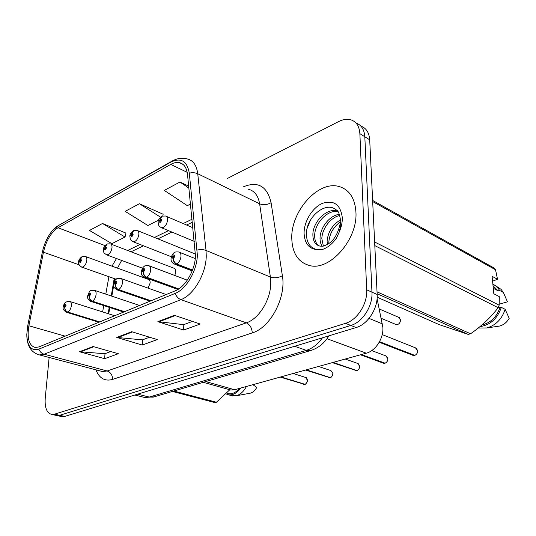 <?xml version="1.0" encoding="UTF-8"?>
<svg xmlns="http://www.w3.org/2000/svg" width="536" height="536" viewBox="0 0 536 536"><rect width="100%" height="100%" fill="white"/><g stroke="black" fill="none" stroke-linecap="round" stroke-linejoin="round"><path stroke-width="0.8" d="M174.81 275.484L175.795 271.859C175.815 269.762 175.172 268.536 173.872 268.188M148.09 288.14L150.154 282.975C150.194 280.898 149.598 279.685 148.345 279.35M377.083 298.619L382.872 327.409C383.642 338.444 375.568 350.892 366.269 353.197L234.668 389.739L230.688 389.987L228.939 389.498M114.885 278.807L114.436 281.353M113.632 285.929L111.83 296.16M109.826 307.557L108.721 313.855M355.917 211.921C354.859 197.938 349.171 189.449 338.853 186.454C317.902 180.438 290.633 211.7 291.785 238.607C292.348 253.448 298.324 262.439 309.708 265.575C329.727 271.196 357.968 239.391 355.917 211.921C354.859 197.938 349.171 189.449 338.853 186.454C317.902 180.438 290.633 211.7 291.785 238.607C292.348 253.448 298.324 262.439 309.708 265.575C329.727 271.196 357.968 239.391 355.917 211.921M195.459 255.826C195.225 270.05 185.342 287.015 175.259 290.807L39.021 346.906L35.255 347.502C29.004 345.599 26.88 338.357 28.884 325.767L43.45 252.208C46.176 240.57 51.021 232.41 57.968 227.74L170.743 164.405C173.805 162.703 176.652 162.1 179.292 162.602C183.935 163.708 186.675 167.681 187.526 174.515L195.459 255.826M197.355 254.989L189.302 173.155C187.124 160.981 180.974 157.303 170.85 162.12L58.169 225.696C54.933 227.579 51.892 230.768 49.051 235.264C45.808 240.523 43.55 246.272 42.27 252.51L27.705 325.942L26.8 334.43C27.229 346.323 31.222 351.234 38.793 349.157L175.145 293.413C186.227 289.286 197.114 270.626 197.355 254.989M56.012 415.353L59.637 415.306L350.852 325.446C362.564 322.19 372.888 306.063 371.964 292.154L364.815 136.76C364.286 129.491 361.338 124.901 355.958 122.992C361.338 124.901 364.286 129.491 364.815 136.76L371.964 292.154C372.888 306.063 362.564 322.19 350.852 325.446L59.637 415.306L56.012 415.353M110.744 351.556L104.875 353.72L79.475 351.73L104.654 358.685L118.342 353.72L93.043 346.524L79.475 351.73M105.009 353.673L104.654 358.685M192.458 321.412L183.687 324.649L157.852 321.654L183.614 330.049L200.209 324.025L174.374 315.315L157.852 321.654M183.815 324.602L183.614 330.049M149.604 337.224L142.409 339.878L116.754 337.425L142.254 345.05L157.296 339.59L131.689 331.697L116.754 337.425M142.543 339.824L142.254 345.05M49.131 357.472L45.218 398.402C44.642 407.836 46.867 413.196 51.898 414.469L54.484 414.194L345.499 323.329C357.224 320.032 367.596 303.785 366.698 289.809L359.87 133.658C359.334 126.188 356.279 121.551 350.705 119.763C347.013 118.778 343.007 119.367 338.698 121.538L227.056 178.629M188.706 186.139L179.955 182.026L164.291 190.414L187.325 205.663L190.521 204.049M125.967 233.113L102.49 223.492L89.479 230.453L111.903 243.645L125.035 237.033L126.027 232.879M163.145 214.233L139.407 203.734L125.163 211.358L147.909 225.515L158.562 220.149M162.77 215.941L163.192 213.985M139.407 203.734L160.532 217.18M179.955 182.026L188.906 188.103M102.49 223.492L125.035 237.033M61.111 416.452L64.742 416.405L356.138 327.53C367.83 324.32 378.121 308.307 377.163 294.472L369.699 139.822C369.157 132.606 366.209 128.03 360.855 126.094M412.559 355.194L414.522 355.308M414.79 355.375L379.528 341.693M192.511 270.057L176.713 263.926C174.709 262.915 173.624 261.186 173.45 258.747L174.877 256.175C174.046 254.077 173.115 254.5 172.076 257.441L173.322 258.808L173.416 257.608L172.914 257.066L173.731 255.987L174.032 256.556L173.45 258.747M173.322 258.808C173.349 261.307 174.354 263.069 176.344 264.087L174.039 263.94M192.411 270.318L176.344 264.087M379.22 342.249L413.263 355.469L414.469 355.475L379.441 341.854M161.785 216.323L159.065 221.194C159.829 223.144 160.713 222.701 161.718 219.861L160.539 218.641L160.452 219.773L160.921 220.263L160.123 221.314L160.425 218.695M160.88 219.954L160.452 219.773M160.539 218.641L162.301 216.095L165.617 216.015C166.991 216.37 167.654 217.663 167.621 219.894C166.79 224.785 164.8 227.411 161.651 227.787L160.867 227.458M160.901 220.008L160.405 219.794M383.113 363.066L384.855 363.14M385.109 363.194L361.371 354.557M178.749 288.917L146.643 277.226C144.66 276.268 143.594 274.606 143.46 272.248L144.814 269.769C144.084 267.712 143.213 268.107 142.208 270.948L143.346 272.295L142.985 270.6L143.749 269.568L144.03 270.124L143.46 272.248M143.346 272.295C143.346 274.72 144.331 276.415 146.301 277.373L144.305 277.273M178.481 289.092L146.301 277.373M384.781 363.287L361.097 354.631M355.201 370.517L356.755 370.557M358.229 363.643L359.663 366.289C359.629 368.205 358.725 369.646 356.963 370.624L333.097 362.41M151.058 300.77L118.603 289.628C116.64 288.723 115.602 287.122 115.495 284.83L116.788 282.445C116.138 280.429 115.327 280.797 114.349 283.551L115.387 284.877L115.079 283.216L115.796 282.224L115.495 284.83M115.387 284.877C115.367 287.229 116.332 288.857 118.289 289.768L116.546 289.701M150.73 300.904L118.289 289.768M356.675 370.691L332.836 362.483M328.695 377.579L330.082 377.619M330.31 377.632L306.311 369.847M124.58 311.677L92.393 301.219C90.45 300.361 89.438 298.82 89.351 296.589L90.591 294.291C90.014 292.321 89.251 292.663 88.306 295.323L89.251 296.636L88.989 295.014L89.659 294.063L89.907 294.606L89.371 295.537M89.251 296.636C89.217 298.921 90.162 300.495 92.098 301.353L90.571 301.312M124.278 311.798L92.098 301.353M89.412 295.524L89.351 296.589M330.002 377.713L306.063 369.914M303.497 384.279L304.75 384.279M304.957 384.305L280.891 376.902M99.723 321.908L67.838 312.079C65.915 311.269 64.923 309.781 64.863 307.61L66.049 305.393C65.539 303.456 64.829 303.785 63.911 306.358L64.776 307.651L64.548 306.069L65.184 305.151L64.863 307.61M64.776 307.651C64.715 309.875 65.647 311.389 67.556 312.2L66.223 312.18M99.441 322.029L67.556 312.2M280.221 377.089L304.689 384.392L280.656 376.969M304.93 384.325L304.904 384.325C306.458 383.642 307.296 382.262 307.409 380.205L305.594 377.445C306.297 377.21 306.914 378.135 307.443 380.225C307.617 382.181 305.078 384.982 304.93 384.325M133.377 230.701L130.697 235.438C131.38 237.354 132.204 236.939 133.183 234.192L132.104 232.979L132.432 234.567L131.689 235.579L131.997 233.033M132.392 234.232L132.003 234.078M132.104 232.979L133.893 230.48L137.015 230.393C138.322 230.735 138.945 232.008 138.878 234.225C138.06 238.902 136.204 241.428 133.297 241.803L132.633 241.542M132.405 234.279L131.963 234.105M106.811 244.148L104.178 248.758C104.781 250.634 105.552 250.245 106.503 247.592L105.518 246.386L105.8 247.94L105.103 248.912L105.418 246.439M105.753 247.585L105.411 247.458M105.518 246.386L107.327 243.927L110.275 243.84C111.522 244.161 112.104 245.421 112.011 247.619C111.207 252.108 109.465 254.54 106.778 254.908L106.208 254.694M105.773 247.632L105.371 247.478M81.914 256.757L79.328 261.233C79.864 263.075 80.588 262.714 81.506 260.141L80.608 258.948L80.849 260.469L80.192 261.407L80.514 258.995M80.608 258.948L82.43 256.536L85.224 256.442C86.417 256.751 86.959 257.99 86.839 260.174C86.048 264.483 84.407 266.821 81.921 267.189L81.425 267.015M80.815 260.141L80.454 260.014M327.329 244.65L327.107 241.079C327.985 231.974 332.407 224.912 340.38 219.901M328.876 243.686L328.849 241.917C329.566 233.723 333.392 227.036 340.32 221.857M322.196 246.252C320.635 243.934 319.918 241.079 320.046 237.683C320.34 227.545 329.533 215.365 339.422 214.326M323.362 246.111L321.821 238.54C322.116 228.939 330.377 217.355 339.791 215.472M340.052 224.135L340.367 219.338C339.456 213.509 338.042 210.353 336.139 209.878C325.821 200.678 306.746 217.067 306.471 232.905C306.27 242.48 309.909 248.061 317.379 249.655L321.942 249.655C327.456 247.88 332.307 244.014 336.487 238.044L339.161 232.195L340.695 225.736C341.07 223.814 340.635 220.296 340.052 224.135C337.204 236.872 331.328 244.235 322.424 246.238L319.965 246.118C315.188 244.852 312.83 240.892 312.877 234.239C312.997 221.924 326.739 207.693 337.258 210.916L337.425 210.963M319.054 245.883C315.985 243.686 314.525 240.095 314.679 235.103C314.867 223.318 327.416 209.496 337.982 211.62M377.177 297.219L439.018 324.555L468.243 334.404L470.548 333.787C481.495 326.19 490.701 317.493 498.165 307.691L499.15 305.178L499.304 296.622L493.837 293.782L492.082 276.301L497.522 279.249L495.525 269.755L372.681 201.576M481.918 324.977C490.601 322.846 496.591 317.111 499.887 307.778L498.433 307.041M479.955 326.632C490.366 325.017 497.488 318.598 501.321 307.369L499.887 307.778M478.253 328.012L486.775 327.958C495.834 325.325 501.951 319.101 505.133 309.292L501.321 307.369M497.308 326.397L499.405 326.089C503.565 324.99 506.835 322.404 509.2 318.317L505.133 309.292M468.243 334.404L377.13 293.748M377.043 291.852L470.548 333.787M372.627 200.437L494.132 268.034L495.525 269.755M374.63 241.991L499.15 305.178M498.165 307.691L374.805 245.622M497.522 279.249L492.577 281.212M493.288 288.288L498.158 290.854L493.04 285.822M498.158 290.854L499.579 290.432L498.44 288.723L495.639 285.842L492.859 284.06M499.579 290.432L503.364 292.435L501.013 289.313L495.003 285.36M503.364 292.435L507.451 301.822L499.197 304.2M307.195 228.249L310.297 220.464M172.418 391.448L215.01 402.63L216.417 402.248L229.81 389.746M227.391 393.31L228.792 393.699C232.51 394.195 236.041 392.439 239.371 388.433M226.098 393.953L228.55 394.811C232.925 395.354 236.959 393.109 240.664 388.071M231.157 395.521L236.188 395.782C240.269 394.657 243.679 391.555 246.419 386.476M249.743 393.277L250.406 393.156C252.965 392.446 255.089 390.53 256.771 387.394L252.858 384.687M173.811 391.032L216.417 402.248M369.036 318.384L382.423 323.898M327.007 338.698L366.269 353.197M205.717 381.599L234.668 389.739M243.498 186.776C257.963 180.92 267.156 186.22 271.082 202.668L282.385 275.765C286.385 297.493 270.258 327.744 252.262 332.903L112.587 379.421C112.52 375.153 110.724 372.339 107.2 370.979L246.319 322.846C259.082 318.873 271.089 299.182 270.76 282.345L270.385 277.018L259.625 203.821C258.238 195.72 254.573 190.89 248.624 189.322M112.587 379.421C104.862 381.552 99.301 378.349 95.897 369.813M100.333 370.986L102.403 371.528L107.2 370.979L44.126 354.222L39.497 354.926L37.52 354.403M170.85 162.12L172.518 160.854C177.59 158.194 182.555 157.564 187.399 158.978C193.174 160.364 196.618 165.289 197.73 173.738L206.038 250.446L206.253 256.054C206.059 273.849 193.596 295.075 180.934 299.651C178.367 298.639 176.438 296.555 175.145 293.413M197.194 250.051C200.484 249.32 203.432 249.448 206.038 250.446L270.385 277.018C274.332 278.278 278.331 277.862 282.385 275.765M58.169 225.696L171.58 161.376M271.082 202.668C267.25 204.886 263.431 205.268 259.625 203.821L197.73 173.738C195.231 172.612 192.424 172.418 189.302 173.155M38.793 349.157C39.898 351.79 41.681 353.485 44.126 354.222L180.934 299.651L246.319 322.846C249.964 324.615 251.94 327.965 252.262 332.903M54.484 414.194L64.742 416.405M345.499 323.329L356.138 327.53M366.698 289.809L377.163 294.472M359.87 133.658L369.699 139.822M57.968 227.74L105.029 245.595M116.486 258.52L111.97 266.151M43.45 252.208L79.134 264.824M28.884 325.767L65.137 336.152M108.895 276.697L105.793 294.137M103.763 305.587L102.637 311.919M170.743 164.405L187.211 172.344M192.062 219.224L183.145 223.552M168.518 230.648L154.482 237.468M140.07 244.463L127.655 250.493M114.188 278.559L111.24 295.966M117.665 337.606L132.466 331.938M158.777 321.861L175.158 315.583M80.373 351.891L93.807 346.745M142.636 396.975L144.633 397.471L149.216 397.069L306.331 350.356C312.421 348.46 317.801 344.273 322.464 337.801M294.632 346.29L306.331 350.356L311.195 350.397M328.91 335.838C324.401 343.315 318.176 348.259 310.237 350.678L153.142 397.149L149.216 397.069L137.658 394.168M134.851 395.025L144.633 397.471L154.174 396.841M414.737 355.395C416.646 354.584 417.618 353.043 417.658 350.779L415.48 347.857L382.208 334.578M192.163 270.955L174.883 264.268C172.036 263.055 170.763 261.112 171.064 258.432C171.688 255.397 172.719 253.501 174.153 252.731C174.294 252.061 175.815 251.806 178.716 251.967C180.257 252.356 181.021 253.769 181 256.215C180.625 259.786 179.198 262.359 176.713 263.926M395.528 324.314L396.198 324.595C398.777 324.628 400.225 323.094 400.539 319.979L398.583 317.265L379.274 308.991M385.056 363.214C386.865 362.437 387.803 360.942 387.863 358.731L385.779 355.85L371.743 350.591M177.872 289.48L145.015 277.534C142.241 276.435 141.008 274.533 141.316 271.826C141.96 268.891 142.931 267.082 144.244 266.399C144.331 265.769 145.785 265.514 148.606 265.628C150.073 265.99 150.777 267.384 150.723 269.809C150.328 273.273 148.968 275.745 146.643 277.226M356.936 370.624C358.651 369.873 359.555 368.42 359.636 366.262L357.639 363.421L345.231 359.04M150.047 301.185L117.15 289.909C113.947 287.906 112.748 286.05 113.552 284.328C114.168 281.561 115.093 279.832 116.332 279.156C116.372 278.559 117.773 278.298 120.533 278.365C121.92 278.713 122.576 280.087 122.496 282.479C122.081 285.849 120.781 288.227 118.603 289.628M330.25 377.652C331.885 376.935 332.755 375.522 332.856 373.411L330.947 370.611L332.883 373.438C333.084 375.461 330.498 378.255 330.276 377.652M123.675 312.046L91.087 301.48C87.931 299.289 86.772 297.473 87.596 296.026C90.035 290.217 89.278 290.452 94.289 290.284C95.609 290.613 96.219 291.959 96.111 294.331C95.676 297.594 94.436 299.892 92.393 301.219M98.912 322.243L66.658 312.32C63.677 310.558 62.544 308.783 63.268 306.987C63.952 304.662 63.925 301.42 69.707 301.446C70.966 301.761 71.523 303.088 71.395 305.426C70.946 308.602 69.76 310.82 67.838 312.079M339.161 232.195C341.378 227.264 342.424 222.393 342.296 217.589C340.481 204.437 333.807 199.707 322.277 203.405C312.193 207.78 303.852 221.683 304.093 233.488C304.689 243.605 309.118 248.992 317.379 249.655M203.271 382.322L230.688 389.987M100.393 370.999L39.497 354.926C31.034 352.547 26.8 345.713 26.8 334.43M52.193 230.916L58.953 224.966M51.898 414.469L62.143 416.673M179.292 162.602L183.111 164.472M192.37 222.246L186.582 225.033M171.956 232.081L157.899 238.855M143.481 245.803L131.052 251.793M121.645 260.429L117.478 268.147M114.302 278.599L114.215 279.062M109.237 307.363L108.125 313.667M416.278 348.192L417.685 350.799C417.698 352.862 416.727 354.39 414.764 355.395M195.265 258.6L179.567 252.309M381.25 318.337L396.198 324.595C398.71 324.682 400.164 323.148 400.56 320.005L399.327 317.6M194.313 241.408L161.651 227.787C158.777 225.964 158.897 226.869 158.127 222.212C158.019 220.316 159.112 218.427 161.396 216.537M192.927 227.76L166.408 216.356M386.463 356.118L387.89 358.752C387.87 360.755 386.932 362.242 385.083 363.214M360.473 354.805L383.722 363.287L384.808 363.287M187.278 280.167L149.33 265.896M332.28 362.638L356.695 370.691M166.167 294.545L121.149 278.586M305.567 370.054L330.029 377.719M330.947 370.611L318.511 366.457M139.615 305.48L94.818 290.458M305.594 377.445L293.152 373.498M114.677 315.751L70.162 301.587M171.353 256.757L133.297 241.803C129.203 238.915 130.737 240.503 129.866 236.343C129.732 234.621 130.771 232.812 132.988 230.916M195.473 254.077L137.692 230.668M142.529 268.194L106.778 254.908C102.805 252.094 104.306 253.863 103.435 249.562C103.26 248.021 104.259 246.285 106.423 244.369M174.481 268.422L110.858 244.061M116.185 279.263L81.921 267.189C79.228 265.601 78.142 263.859 78.658 261.963C78.47 260.55 79.428 258.888 81.532 256.972M148.874 279.544L85.733 256.623M499.405 326.089L486.775 327.958M228.792 393.699L226.855 393.163M232.651 395.93L228.55 394.811M250.406 393.156L236.188 395.782"/></g></svg>
